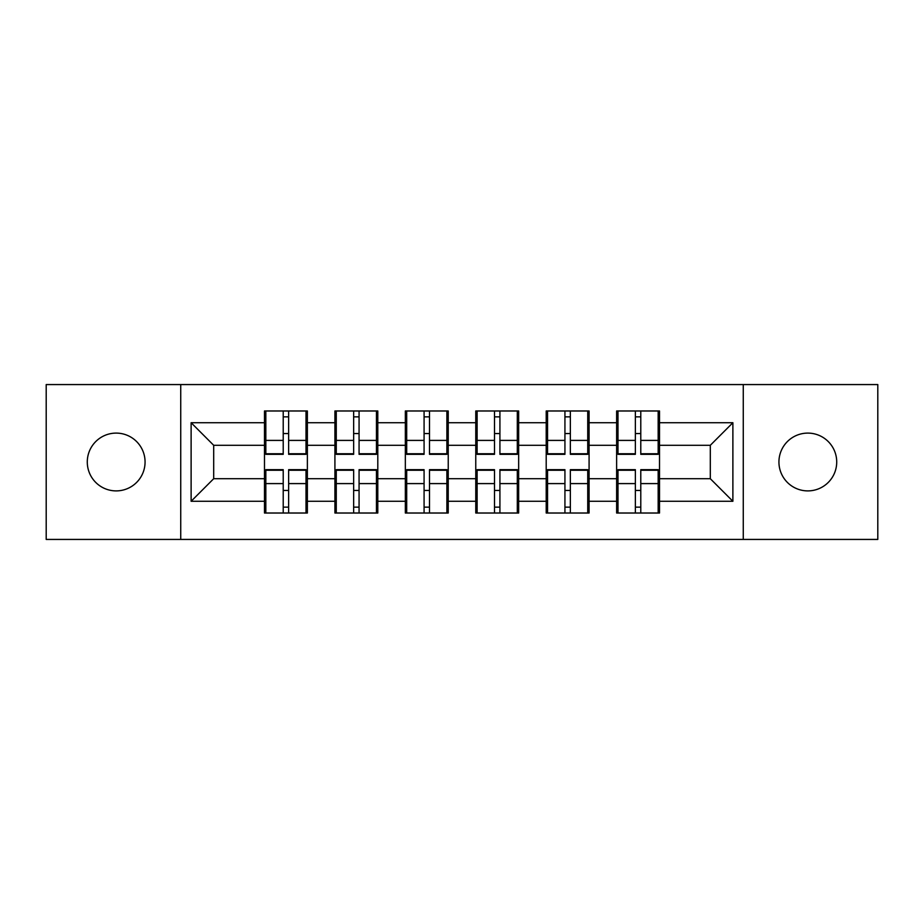 <?xml version="1.0" encoding="UTF-8"?>
<svg xmlns="http://www.w3.org/2000/svg" width="924" height="924" viewBox="0 0 924 924"><rect width="100%" height="100%" fill="white"/><g stroke="black" fill="none" stroke-linecap="round" stroke-linejoin="round"><path stroke-width="1.39" d="M807.819 490.898A28.898 28.898 0 0 1 778.932 462A28.898 28.898 0 0 1 807.819 433.102A28.898 28.898 0 0 1 836.717 462A28.898 28.898 0 0 1 807.819 490.898M116.181 490.898A28.898 28.898 0 0 1 87.283 462A28.898 28.898 0 0 1 116.181 433.102A28.898 28.898 0 0 1 145.068 462A28.898 28.898 0 0 1 116.181 490.898M743.266 539.431L877.8 539.431L877.8 384.569L743.266 384.569L743.266 539.431L180.734 539.431L180.734 384.569L46.2 384.569L46.2 539.431L180.734 539.431M659.517 490.667L658.165 490.667M617.983 490.667L616.631 490.667M616.631 433.333L617.983 433.333M658.165 433.333L659.517 433.333M659.517 427.466L658.165 427.466M617.983 427.466L616.631 427.466M616.631 496.534L617.983 496.534M658.165 496.534L659.517 496.534M589.085 490.667L587.733 490.667M547.551 490.667L546.199 490.667M546.199 433.333L547.551 433.333M587.733 433.333L589.085 433.333M589.085 427.466L587.733 427.466M547.551 427.466L546.199 427.466M546.199 496.534L547.551 496.534M587.733 496.534L589.085 496.534M518.664 490.667L517.301 490.667M477.119 490.667L475.768 490.667M475.768 433.333L477.119 433.333M517.301 433.333L518.664 433.333M518.664 427.466L517.301 427.466M477.119 427.466L475.768 427.466M475.768 496.534L477.119 496.534M517.301 496.534L518.664 496.534M448.232 490.667L446.881 490.667M406.699 490.667L405.336 490.667M405.336 433.333L406.699 433.333M446.881 433.333L448.232 433.333M448.232 427.466L446.881 427.466M406.699 427.466L405.336 427.466M405.336 496.534L406.699 496.534M446.881 496.534L448.232 496.534M377.801 490.667L376.449 490.667M336.267 490.667L334.915 490.667M334.915 433.333L336.267 433.333M376.449 433.333L377.801 433.333M377.801 427.466L376.449 427.466M336.267 427.466L334.915 427.466M334.915 496.534L336.267 496.534M376.449 496.534L377.801 496.534M743.266 384.569L180.734 384.569M710.302 478.701L710.302 445.299L659.517 445.299L659.517 478.701L710.302 478.701L732.882 501.282L732.882 422.718L659.517 422.718L659.517 410.984L616.631 410.984L616.631 445.299L589.085 445.299L589.085 478.701L616.631 478.701L616.631 445.299M732.882 501.282L659.517 501.282L659.517 513.016L616.631 513.016L616.631 501.282L589.085 501.282L589.085 513.016L546.199 513.016L546.199 501.282L518.664 501.282L518.664 513.016L475.768 513.016L475.768 501.282L448.232 501.282L448.232 513.016L405.336 513.016L405.336 501.282L377.801 501.282L377.801 513.016L334.915 513.016L334.915 501.282L307.369 501.282L307.369 513.016L264.483 513.016L264.483 501.282L191.118 501.282L191.118 422.718L264.483 422.718L264.483 445.299L213.698 445.299L213.698 478.701L264.483 478.701L264.483 445.299M616.631 422.718L589.085 422.718L589.085 410.984L546.199 410.984L546.199 422.718L518.664 422.718L518.664 410.984L475.768 410.984L475.768 422.718L448.232 422.718L448.232 410.984L405.336 410.984L405.336 422.718L377.801 422.718L377.801 410.984L334.915 410.984L334.915 422.718L307.369 422.718L307.369 410.984L264.483 410.984L264.483 422.718M616.631 478.701L616.631 501.282M589.085 478.701L589.085 501.282M589.085 422.718L589.085 445.299M518.664 478.701L546.199 478.701L546.199 445.299L518.664 445.299L518.664 501.282M546.199 478.701L546.199 501.282M546.199 422.718L546.199 445.299M518.664 422.718L518.664 445.299M448.232 478.701L475.768 478.701L475.768 445.299L448.232 445.299L448.232 501.282M475.768 478.701L475.768 501.282M475.768 422.718L475.768 445.299M448.232 422.718L448.232 445.299M377.801 478.701L405.336 478.701L405.336 445.299L377.801 445.299L377.801 501.282M405.336 478.701L405.336 501.282M405.336 422.718L405.336 445.299M377.801 422.718L377.801 445.299M307.369 478.701L334.915 478.701L334.915 445.299L307.369 445.299L307.369 501.282M334.915 478.701L334.915 501.282M334.915 422.718L334.915 445.299M307.369 422.718L307.369 445.299M307.369 490.667L306.017 490.667M265.835 490.667L264.483 490.667M264.483 433.333L265.835 433.333M306.017 433.333L307.369 433.333M307.369 427.466L306.017 427.466M265.835 427.466L264.483 427.466M264.483 496.534L265.835 496.534M306.017 496.534L307.369 496.534M264.483 478.701L264.483 501.282M213.698 478.701L191.118 501.282M191.118 422.718L213.698 445.299M659.517 478.701L659.517 501.282M659.517 422.718L659.517 445.299M732.882 422.718L710.302 445.299M306.017 410.984L306.017 454.331L288.635 454.331L288.635 410.984M283.218 410.984L283.218 454.331L265.835 454.331L265.835 410.984M283.218 416.851L288.635 416.851M288.635 433.552L283.218 433.552M265.835 513.016L265.835 469.669L283.218 469.669L283.218 513.016M288.635 513.016L288.635 469.669L306.017 469.669L306.017 513.016M288.635 507.149L283.218 507.149M283.218 490.448L288.635 490.448M376.449 410.984L376.449 454.331L359.066 454.331L359.066 410.984M353.649 410.984L353.649 454.331L336.267 454.331L336.267 410.984M353.649 416.851L359.066 416.851M359.066 433.552L353.649 433.552M446.881 410.984L446.881 454.331L429.498 454.331L429.498 410.984M424.081 410.984L424.081 454.331L406.699 454.331L406.699 410.984M424.081 416.851L429.498 416.851M429.498 433.552L424.081 433.552M517.301 410.984L517.301 454.331L499.919 454.331L499.919 410.984M494.502 410.984L494.502 454.331L477.119 454.331L477.119 410.984M494.502 416.851L499.919 416.851M499.919 433.552L494.502 433.552M587.733 410.984L587.733 454.331L570.351 454.331L570.351 410.984M564.934 410.984L564.934 454.331L547.551 454.331L547.551 410.984M564.934 416.851L570.351 416.851M570.351 433.552L564.934 433.552M658.165 410.984L658.165 454.331L640.782 454.331L640.782 410.984M635.365 410.984L635.365 454.331L617.983 454.331L617.983 410.984M635.365 416.851L640.782 416.851M640.782 433.552L635.365 433.552M336.267 513.016L336.267 469.669L353.649 469.669L353.649 513.016M359.066 513.016L359.066 469.669L376.449 469.669L376.449 513.016M359.066 507.149L353.649 507.149M353.649 490.448L359.066 490.448M406.699 513.016L406.699 469.669L424.081 469.669L424.081 513.016M429.498 513.016L429.498 469.669L446.881 469.669L446.881 513.016M429.498 507.149L424.081 507.149M424.081 490.448L429.498 490.448M477.119 513.016L477.119 469.669L494.502 469.669L494.502 513.016M499.919 513.016L499.919 469.669L517.301 469.669L517.301 513.016M499.919 507.149L494.502 507.149M494.502 490.448L499.919 490.448M547.551 513.016L547.551 469.669L564.934 469.669L564.934 513.016M570.351 513.016L570.351 469.669L587.733 469.669L587.733 513.016M570.351 507.149L564.934 507.149M564.934 490.448L570.351 490.448M617.983 513.016L617.983 469.669L635.365 469.669L635.365 513.016M640.782 513.016L640.782 469.669L658.165 469.669L658.165 513.016M640.782 507.149L635.365 507.149M635.365 490.448L640.782 490.448M283.218 440.401L265.835 440.401M283.218 453.753L265.835 453.753M306.017 440.401L288.635 440.401M306.017 453.753L288.635 453.753M288.635 483.599L306.017 483.599M288.635 470.247L306.017 470.247M265.835 483.599L283.218 483.599M265.835 470.247L283.218 470.247M353.649 440.401L336.267 440.401M353.649 453.753L336.267 453.753M376.449 440.401L359.066 440.401M376.449 453.753L359.066 453.753M424.081 440.401L406.699 440.401M424.081 453.753L406.699 453.753M446.881 440.401L429.498 440.401M446.881 453.753L429.498 453.753M494.502 440.401L477.119 440.401M494.502 453.753L477.119 453.753M517.301 440.401L499.919 440.401M517.301 453.753L499.919 453.753M564.934 440.401L547.551 440.401M564.934 453.753L547.551 453.753M587.733 440.401L570.351 440.401M587.733 453.753L570.351 453.753M635.365 440.401L617.983 440.401M635.365 453.753L617.983 453.753M658.165 440.401L640.782 440.401M658.165 453.753L640.782 453.753M359.066 483.599L376.449 483.599M359.066 470.247L376.449 470.247M336.267 483.599L353.649 483.599M336.267 470.247L353.649 470.247M429.498 483.599L446.881 483.599M429.498 470.247L446.881 470.247M406.699 483.599L424.081 483.599M406.699 470.247L424.081 470.247M499.919 483.599L517.301 483.599M499.919 470.247L517.301 470.247M477.119 483.599L494.502 483.599M477.119 470.247L494.502 470.247M570.351 483.599L587.733 483.599M570.351 470.247L587.733 470.247M547.551 483.599L564.934 483.599M547.551 470.247L564.934 470.247M640.782 483.599L658.165 483.599M640.782 470.247L658.165 470.247M617.983 483.599L635.365 483.599M617.983 470.247L635.365 470.247"/></g></svg>
